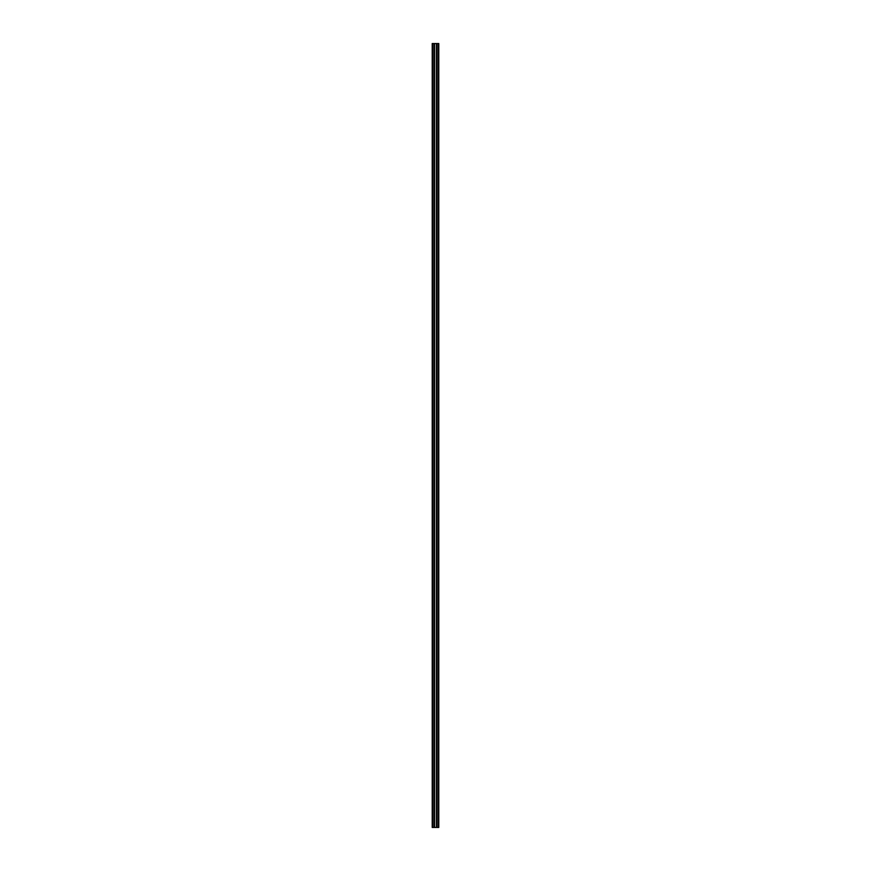 <?xml version="1.0" encoding="UTF-8"?>
<svg xmlns="http://www.w3.org/2000/svg" width="871" height="871" viewBox="0 0 871 871"><rect width="100%" height="100%" fill="white"/><g stroke="black" fill="none" stroke-linecap="round" stroke-linejoin="round"><path stroke-width="1.31" d="M438.636 827.45L432.212 827.45L432.31 43.55L438.788 43.55L438.788 827.45L438.636 43.55M432.364 827.45L432.364 43.55M432.756 827.45L432.756 43.55M434.575 827.45L434.575 43.55M436.425 827.45L436.425 43.55M434.313 827.45L434.313 43.55M434.248 827.45L434.248 43.55M434.172 827.45L434.172 43.55M438.244 827.45L438.244 43.55M436.687 827.45L436.687 43.55M436.752 827.45L436.752 43.55M436.828 827.45L436.828 43.55M432.212 827.45L432.212 43.55M438.788 827.45L438.788 43.55L438.788 827.45"/></g></svg>
